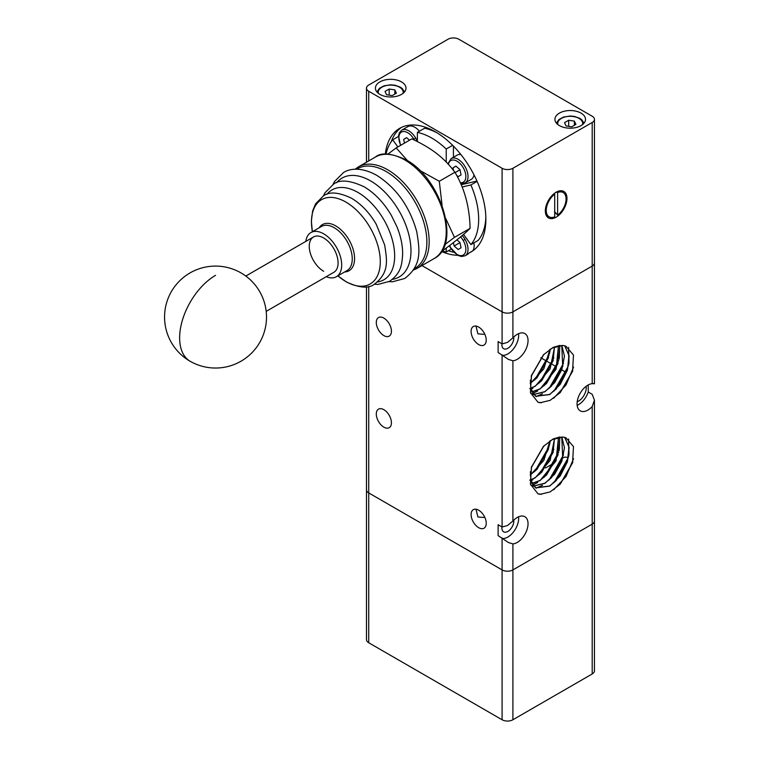 <?xml version="1.0" encoding="UTF-8"?>
<svg xmlns="http://www.w3.org/2000/svg" width="759" height="759" viewBox="0 0 759 759"><rect width="100%" height="100%" fill="white"/><g stroke="black" fill="none" stroke-linecap="round" stroke-linejoin="round"><path stroke-width="1.14" d="M366.483 286.845L366.483 639.638A7.647 4.412 0 0 0 368.722 642.759L368.722 492.923A7.647 4.412 180 0 1 366.483 489.802A7.647 4.412 0 0 0 368.722 492.923L502.088 569.914A7.647 4.412 0 0 0 507.496 571.214A7.647 4.412 0 0 0 512.904 569.914L592.2 524.137A7.647 4.412 0 0 0 594.449 521.016L594.449 400.192L592.2 406.549A15.294 8.833 -60 0 1 587.883 410.088A15.294 8.833 -60 0 1 580.237 410.847A15.294 8.833 -60 0 1 577.893 398.598A15.294 8.833 -60 0 1 587.883 385.117A15.294 8.833 -60 0 1 592.2 383.665L594.449 383.779L594.449 262.956A7.647 4.412 180 0 1 592.2 266.077L512.904 311.864A7.647 4.412 180 0 1 507.496 313.154A7.647 4.412 180 0 1 502.088 311.864L421.938 265.584L502.088 311.864A7.647 4.412 0 0 0 507.496 313.154A7.647 4.412 0 0 0 512.904 311.864L512.904 168.27A7.647 4.412 180 0 1 507.496 169.561A7.647 4.412 180 0 1 502.088 168.27L502.088 343.884L507.496 342.404L512.904 337.878A15.294 8.833 -60 0 1 517.23 334.339A15.294 8.833 -60 0 1 524.877 333.581A15.294 8.833 -60 0 1 527.22 345.838A15.294 8.833 -60 0 1 517.23 359.311A15.294 8.833 -60 0 1 512.904 360.772L508.445 359.415L498.122 352.48L498.122 341.588L502.088 343.884M594.382 383.703L592.2 383.418M507.496 525.541L512.904 521.016A15.294 8.833 -60 0 1 517.23 517.477A15.294 8.833 -60 0 1 524.877 516.718A15.294 8.833 -60 0 1 527.22 528.976A15.294 8.833 -60 0 1 517.23 542.448A15.294 8.833 -60 0 1 512.904 543.899L508.445 542.543L498.122 535.617L498.122 524.725L502.088 527.012L507.496 525.541M478.663 344.539A10.702 6.176 60 0 1 471.671 335.108A10.702 6.176 60 0 1 473.312 326.522A10.702 6.176 60 0 1 478.663 327.053A10.702 6.176 60 0 1 485.656 336.493A10.702 6.176 60 0 1 484.014 345.07A10.702 6.176 60 0 1 478.663 344.539M484.536 333.675L483.711 334.339L477.895 333.827L475.997 326.076M478.663 527.676A10.702 6.176 60 0 1 471.671 518.236A10.702 6.176 60 0 1 473.312 509.659A10.702 6.176 60 0 1 478.663 510.19A10.702 6.176 60 0 1 485.656 519.621A10.702 6.176 60 0 1 484.014 528.207A10.702 6.176 60 0 1 478.663 527.676M568.263 457.886A10.702 6.176 -120 0 0 563.425 457.639L562.922 457.924M484.536 516.813L483.711 517.477L477.895 516.964L475.997 509.213M383.864 335.592A10.702 6.176 60 0 1 376.872 326.152A10.702 6.176 60 0 1 378.513 317.575A10.702 6.176 60 0 1 383.864 318.106A10.702 6.176 60 0 1 390.857 327.537A10.702 6.176 60 0 1 389.215 336.123A10.702 6.176 60 0 1 383.864 335.592M383.864 427.156A10.702 6.176 60 0 1 376.872 417.725A10.702 6.176 60 0 1 378.513 409.148A10.702 6.176 60 0 1 383.864 409.68A10.702 6.176 60 0 1 390.857 419.11A10.702 6.176 60 0 1 389.215 427.687A10.702 6.176 60 0 1 383.864 427.156M518.587 516.794A15.294 8.833 -60 0 1 507.856 537.04A15.294 8.833 -60 0 1 503.008 538.51M513.739 520.152A8.415 4.858 -60 0 1 507.856 531.423A8.415 4.858 -60 0 1 503.653 531.831A8.415 4.858 -60 0 1 501.974 526.945M518.587 333.656A15.294 8.833 -60 0 1 507.856 353.903A15.294 8.833 -60 0 1 503.008 355.373M513.739 337.024A8.415 4.858 -60 0 1 507.856 348.286A8.415 4.858 -60 0 1 503.653 348.704A8.415 4.858 -60 0 1 501.974 343.818M588.244 384.917L588.244 392.014L592.2 394.31L594.449 400.192M586.147 386.284A10.958 6.328 -60 0 1 578.51 401.141A10.958 6.328 -60 0 1 577.201 401.767M588.244 392.014A15.294 8.833 -60 0 1 578.51 404.68A15.294 8.833 -60 0 1 577.153 405.363M543.216 446.586L552.173 439.632L562.571 437.051A29.307 16.926 -60 0 1 565.958 437.791L573.481 446.605L572.552 462.905L560.246 484.157L550.123 491.908L540.256 494.299A33.538 19.364 -60 0 1 537.97 493.796L530.427 484.204L531.404 467.278L543.453 446.33L553.197 438.939L562.571 437.051M553.302 438.892L560.028 436.975M564.705 437.383L568.956 447.146L567.523 460.827L556.243 480.523L549.601 486.016L535.55 487.809L530.949 481.69L530.351 471.671M564.791 437.402L569.146 447.573L567.4 461.833L560.18 476.054L549.763 486.102L535.702 487.895L530.607 479.897L531.556 466.766M561.774 437.004L562.713 458.038L551.413 477.753L544.782 483.227L533.454 486.054M533.368 486.035L530.731 485.029M561.869 437.013L564.468 447.753L561.812 461.282L554.658 474.214L544.943 483.322L533.52 486.121M533.425 486.102L530.883 485.115M558.377 437.317L557.884 455.258L546.603 474.954L539.972 480.447L531.755 483.436M558.491 437.298L556.072 460.779L540.123 480.532L531.803 483.54M554.468 438.531L553.064 452.478L541.774 472.174L535.152 477.667L530.607 479.868M530.475 479.906L529.801 480.115M554.601 438.474L550.114 460.457L535.304 477.753L530.636 479.992M530.503 480.039L529.81 480.248M549.81 441.036L548.254 449.689L536.955 469.394L530.237 474.944M549.971 440.932L543.805 460.466L530.228 475.125M543.89 445.903L531.3 467.696M543.643 446.15L531.385 467.383M543.216 355.013L552.173 348.058L562.571 345.478A29.307 16.926 -60 0 1 565.958 346.227L573.481 355.041L572.552 371.341L560.246 392.583L550.123 400.344L540.256 402.725A33.538 19.364 -60 0 1 537.97 402.223L530.427 392.64L531.404 375.705L543.453 354.766L553.197 347.375L562.571 345.478M553.302 347.328L560.028 345.411M564.705 345.81L568.956 355.582L567.523 369.263L556.243 388.95L549.601 394.443L535.55 396.245L530.949 390.126L530.351 380.107M564.791 345.838L569.146 355.999L567.4 370.269L560.18 384.49L549.763 394.538L535.702 396.331L530.607 388.323L531.556 375.193M561.774 345.44L562.713 366.464L551.413 386.179L544.782 391.663L533.454 394.49M533.368 394.471L530.731 393.466M561.869 345.44L564.468 356.189L561.812 369.718L554.658 382.65L544.943 391.748L533.52 394.557M533.425 394.538L530.883 393.551M558.377 345.753L557.884 363.694L546.603 383.39L539.972 388.883L531.755 391.872M558.491 345.734L556.072 369.216L540.123 388.969L531.803 391.967M554.468 346.967L553.064 360.904L541.774 380.61L535.152 386.094L530.607 388.295M530.475 388.342L529.801 388.551M554.601 346.91L550.114 368.893L535.304 386.189L530.636 388.428M530.503 388.466L529.81 388.684M549.81 349.472L548.254 358.115L536.955 377.83L530.237 383.371M549.971 349.358L543.805 368.893L530.228 383.561M543.89 354.33L531.3 376.132M531.604 375.591L543.634 354.614L531.385 375.809M541.546 402.744L537.97 402.223M573.567 367.128L566.024 384.955L553.586 398.295M572.675 370.904L560.038 392.801M568.548 347.461L569.022 362.992M568.339 366.028L553.994 391.122M568.643 347.518L568.766 364.718M567.751 368.476L555.664 389.538M542.495 393.788L536.252 396.606M542.41 393.741L536.148 396.559M563.52 363.257L549.165 388.361M562.931 365.696L550.844 386.758M537.676 391.008L532.647 393.447M537.59 390.951L532.6 393.371M559.753 345.43L559.383 357.432M558.69 360.497L544.345 385.572M559.838 345.421L559.127 359.149M558.102 362.935L546.034 383.978M532.856 388.228L530.845 389.358M532.771 388.172L530.826 389.272M553.88 357.707L539.526 382.792M553.283 360.155L541.224 381.179M549.061 354.918L534.716 380.003M550.266 349.168L549.488 353.59M548.463 357.375L536.423 378.38M543.491 354.738L531.433 375.62M541.546 494.308L537.97 493.796M573.567 458.692L566.024 476.529L553.586 489.859M572.675 462.468L560.038 484.365M568.548 439.025L569.022 454.565M568.339 457.601L553.994 482.696M568.643 439.091L568.766 456.292M567.751 460.039L555.664 481.111M542.495 485.362L536.252 488.17M542.41 485.305L536.148 488.122M563.52 454.831L549.165 479.925M562.931 457.26L550.844 478.322M537.676 482.572L532.647 485.01M537.59 482.525L532.6 484.944M559.753 436.994L559.383 448.996M558.69 452.07L544.345 477.145M559.838 436.994L559.127 450.713M558.102 454.499L546.034 475.542M532.856 479.792L530.845 480.931M532.771 479.745L530.826 480.836M553.88 449.281L539.526 474.356M553.283 451.728L541.224 472.753M549.061 446.491L534.716 471.567M550.266 440.742L549.488 445.163M548.463 448.948L536.423 469.944M543.491 446.301L531.433 467.193M543.634 446.178L531.604 467.164M512.904 543.899L512.904 569.914L592.2 524.137A7.647 4.412 180 0 0 594.449 521.016L594.449 670.852A7.647 4.412 0 0 1 592.2 673.973L512.904 719.76L512.904 569.914A7.647 4.412 180 0 1 507.496 571.214A7.647 4.412 180 0 1 502.088 569.914L502.088 719.76A7.647 4.412 0 0 0 507.496 721.05A7.647 4.412 0 0 0 512.904 719.76M368.722 642.759L502.088 719.76M368.722 286.447L368.722 492.923L502.088 569.914L502.088 537.903M368.722 160.927L368.722 91.27A7.647 4.412 180 0 1 366.483 88.148A7.647 4.412 180 0 1 368.722 85.027L448.019 39.24A7.647 4.412 180 0 1 453.427 37.95A7.647 4.412 180 0 1 458.834 39.24L592.2 116.241A7.647 4.412 180 0 1 594.449 119.362L594.449 262.956A7.647 4.412 0 0 1 592.2 266.077L512.904 311.864L512.904 337.878M594.449 119.362A7.647 4.412 180 0 1 592.2 122.484L592.2 383.665M366.483 88.148L366.483 162.227M559.402 125.605A15.294 8.833 180 0 1 554.924 119.362A15.294 8.833 180 0 1 564.364 111.203A15.294 8.833 180 0 1 581.033 113.119A15.294 8.833 180 0 1 585.512 119.362A15.294 8.833 180 0 1 576.072 127.521A15.294 8.833 180 0 1 559.402 125.605M555.218 192.795A12.742 7.362 -60 0 1 555.797 192.539L556.698 192.008A14.023 8.093 -60 0 1 562.267 192.027L563.169 192.549A14.023 8.093 -60 0 1 566.072 198.962A14.023 8.093 -60 0 1 557.599 215.177L554.535 211.514M379.898 94.391A15.294 8.833 180 0 1 375.42 88.148A15.294 8.833 180 0 1 384.86 79.989A15.294 8.833 180 0 1 401.52 81.906A15.294 8.833 180 0 1 406.008 88.148A15.294 8.833 180 0 1 396.568 96.308A15.294 8.833 180 0 1 379.898 94.391M386.056 154.086A66.27 38.263 60 0 1 392.697 139.808L398.437 136.497M477.107 181.373L470.903 184.959A66.27 38.263 60 0 1 478.663 219.256A66.27 38.263 60 0 1 470.903 244.597L478.113 240.432A66.27 38.263 60 0 0 485.836 217.112M474.005 174.864A14.023 8.093 60 0 1 471.348 179.314A14.023 8.093 60 0 1 471.254 179.371A14.023 8.093 60 0 1 471.159 179.418M385.316 154.124A71.365 41.204 60 0 1 399.727 128.318A71.365 41.204 60 0 1 454.717 147.436A71.365 41.204 60 0 1 485.874 219.256A71.365 41.204 60 0 1 471.092 251.922A71.365 41.204 60 0 1 469.147 252.927A14.023 8.093 60 0 1 467.743 254.237A14.023 8.093 60 0 1 467.648 254.284A14.023 8.093 60 0 1 467.553 254.341M473.872 242.88A14.023 8.093 60 0 1 472.753 250.849L469.147 252.927M401.568 127.351A71.365 41.204 -120 0 0 391.236 141.705M407.564 160.728L396.198 147.901L387.944 154.086M396.198 147.901L411.824 138.878C422.118 143.707 430.419 148.622 436.748 153.603C443.209 158.517 449.262 164.731 454.916 172.246C464.527 188.308 469.584 207.008 470.096 228.345C465.343 233.288 456.036 240.869 442.184 251.077L441.586 251.419M545.341 210.936A15.294 8.833 -60 0 1 556.157 192.198A15.294 8.833 -60 0 1 566.973 198.441A15.294 8.833 -60 0 1 556.157 217.178A15.294 8.833 -60 0 1 545.341 210.936M556.698 192.008L557.599 192.53A14.023 8.093 -60 0 1 563.169 192.549M554.715 194.2L554.715 216.846A14.023 8.093 -60 0 1 549.146 216.827A14.023 8.093 -60 0 1 546.243 210.414A14.023 8.093 -60 0 1 554.715 194.2L553.937 193.744M554.535 193.279L554.535 194.095M557.599 192.53L557.599 215.177M549.146 216.827L548.245 216.306A14.023 8.093 -60 0 1 545.351 210.395M555.797 213.089A12.742 7.362 -60 0 1 554.715 213.839M444.888 244.569L454.461 237.368L470.096 228.345M454.461 237.368L445.761 218.564M442.089 205.433L439.29 181.268L419.718 170.405M454.916 172.246L439.29 181.268M463.54 234.389L470.903 244.597M470.903 184.959L462.089 186.999M451.244 249.104L446.226 252.007A66.27 38.263 60 0 1 442.288 250.992M446.226 252.007L446.226 248.06M397.849 146.942L392.697 139.808M446.226 162.047L446.226 149.039L452.658 145.32M437.241 132.948A66.27 38.263 60 0 0 424.594 128.233L417.384 132.398A66.27 38.263 60 0 1 446.226 149.039M417.384 132.398L417.384 141.582M456.927 239.835L459.935 242.463L461.074 247.738L458.161 249.512L454.129 245.992L453.398 242.605M453.55 170.462L453 167.881L455.903 166.107L459.935 169.627L461.074 174.902L458.161 176.667L456.614 175.32M404.462 143.119L403.665 139.4L406.568 137.626L409.528 140.197M459.527 242.102L460.096 243.184M459.537 242.871L454.129 245.992M448.436 250.726A71.365 41.204 -120 0 0 453.778 252.282M407.811 126.658A14.023 8.093 60 0 1 407.896 126.601A14.023 8.093 60 0 1 419.452 131.203M453.427 146.098L453.427 157.284M461.149 184.722L476.965 181.059M457.146 155.14A14.023 8.093 60 0 1 457.231 155.092A14.023 8.093 60 0 1 460.874 154.523M459.527 169.266L460.096 170.348M453 167.881L455.969 166.164M459.537 170.035L455.115 172.587M403.665 139.4L406.634 137.683M368.722 91.27L502.088 168.27M457.601 255.271A71.365 41.204 60 0 1 441.529 251.495M574.383 121.127L575.901 124.4L571.736 126.81L566.053 125.928L564.525 122.645L568.7 120.245L574.383 121.127L574.383 125.282M568.7 120.245L568.7 126.336M394.87 89.904L396.397 93.186L392.232 95.596L386.549 94.714L385.022 91.431L389.187 89.031L394.87 89.904L394.87 94.069M389.187 89.031L389.187 95.122M512.904 168.27L592.2 122.484M326.218 276.703A25.483 14.715 -120 0 0 336.408 276.703A25.483 14.715 -120 0 0 341.692 265.043A25.483 14.715 -120 0 0 330.563 239.389A25.483 14.715 -120 0 0 310.924 232.558A25.483 14.715 -120 0 0 305.83 241.39M323.666 271.286A20.389 11.774 60 0 1 310.346 253.316A20.389 11.774 60 0 1 313.476 236.979A20.389 11.774 60 0 1 323.666 237.984A20.389 11.774 60 0 1 336.987 255.954A20.389 11.774 60 0 1 333.865 272.291L266.191 311.361M512.904 521.016L512.904 360.772M592.2 406.549L592.2 673.973M502.088 354.766L502.088 527.012M403.067 93.348A12.486 7.21 0 0 0 399.538 87.209A12.486 7.21 0 0 0 381.881 87.209A12.486 7.21 0 0 0 378.352 93.348M582.58 124.561A12.486 7.21 0 0 0 579.051 118.423A12.486 7.21 0 0 0 561.385 118.423A12.486 7.21 0 0 0 557.856 124.561M414.376 140.092A12.486 7.21 -120 0 0 413.864 139.163L415.695 138.072A14.023 8.093 -120 0 0 401.777 130.14A14.023 8.093 -120 0 0 401.682 130.197M417.384 141.563A14.023 8.093 -120 0 0 415.695 138.072M471.254 179.371L465.125 182.91A14.023 8.093 -120 0 0 465.22 182.853A14.023 8.093 -120 0 0 465.03 166.563A14.023 8.093 -120 0 0 451.102 158.622L451.102 158.622A14.023 8.093 -120 0 0 451.017 158.678M460.286 182.748A12.486 7.21 -120 0 0 463.199 167.644A12.486 7.21 -120 0 0 454.442 160.149A12.486 7.21 -120 0 0 448.389 164.333M467.648 254.284L465.125 255.745L461.529 256.514L457.905 255.422L450.874 247.975A12.486 7.21 -120 0 0 463.36 254.996A12.486 7.21 -120 0 0 463.199 240.48L465.03 239.398A14.023 8.093 -120 0 0 462.203 235.537M465.125 255.745A14.023 8.093 -120 0 0 465.22 255.688A14.023 8.093 -120 0 0 465.03 239.398M449.622 245.499A12.486 7.21 -120 0 0 450.874 247.975M463.199 240.48A12.486 7.21 -120 0 0 460.552 236.903M413.864 139.163A12.486 7.21 -120 0 0 401.777 131.924A12.486 7.21 -120 0 0 400.78 145.254M190.291 361.35A50.976 50.976 0 0 0 259.815 342.309A50.976 50.976 0 0 0 240.774 272.775A50.976 50.976 0 0 0 171.249 291.817A50.976 50.976 0 0 0 190.291 361.35A50.976 29.364 -60.3 0 1 182.34 320.44A50.976 29.364 -60.3 0 1 215.556 275.337M337.897 275.849A48.661 28.092 -120 0 0 345.876 281.542A48.661 28.092 -120 0 0 380.287 261.675A48.661 28.092 -120 0 0 345.876 202.074A48.661 28.092 -120 0 0 311.475 221.941A48.661 28.092 -120 0 0 312.404 231.704M377.546 281.969A51.887 29.962 -120 0 0 394.661 256.011A51.887 29.962 -120 0 0 357.973 192.463A51.887 29.962 -120 0 0 326.939 194.304M392.422 279.369A57.105 32.969 -120 0 0 410.98 250.849A57.105 32.969 -120 0 0 370.601 180.908A57.105 32.969 -120 0 0 336.626 182.72M310.924 232.558L321.484 226.467A25.483 14.715 60 0 1 334.226 227.728A25.483 14.715 60 0 1 352.252 258.942A25.483 14.715 60 0 1 346.967 270.612L336.408 276.703M344.595 271.978A26.641 15.379 -120 0 0 354.576 258.544A26.641 15.379 -120 0 0 335.734 225.907A26.641 15.379 -120 0 0 319.103 227.833M356.654 169.21A57.504 33.197 60 0 1 386.208 171.572A57.504 33.197 60 0 1 426.871 241.998A57.504 33.197 60 0 1 414.139 268.781M434.082 258.582C461.671 245.043 441.216 178.242 406.046 159.817C391.189 153.09 380.999 152.17 375.458 157.037A58.623 33.842 60 0 1 404.765 159.94A58.623 33.842 60 0 1 446.226 231.742A58.623 33.842 60 0 1 434.082 258.582L417.014 268.43A58.623 33.842 -120 0 0 429.158 241.599A58.623 33.842 -120 0 0 387.697 169.798A58.623 33.842 -120 0 0 358.39 166.895L355.089 169.238M545.541 467.961L554.687 462.677M566.223 372.451L561.755 369.87M556.584 366.882L552.116 364.301M551.765 364.102L547.296 361.521M546.945 361.322L542.476 358.732M542.125 358.533L540.816 357.783M572.817 462.003L572.552 462.905M531.404 467.278L531.679 466.349M531.404 375.705L531.679 374.785M572.552 371.341L572.817 370.439M376.919 91.962L379.443 88.3L384.111 85.824L390.572 84.818L394.984 85.226L400.306 87.133L402.298 88.575L404.5 91.962M556.423 123.176L558.947 119.514L563.614 117.038L570.075 116.032L574.487 116.44L579.81 118.347L581.811 119.799L584.013 123.176M465.125 182.91L460.647 183.555M449.385 245.679L450.637 248.127M457.231 155.092L451.102 158.622L447.895 163.802M407.896 126.601L401.777 130.14L399.433 132.626L398.494 135.823L400.534 145.386M313.476 236.979L245.793 276.048M337.869 275.868L346.351 281.94C359.32 287.974 368.665 288.733 374.386 284.217C389.433 272.519 387.071 260.707 384.68 244.986L376.179 224.152C369.405 212.634 361.161 203.981 351.445 198.194C338.628 192.16 329.283 191.401 323.41 195.917L315.611 203.773L312.642 210.945L311.361 221.154L312.376 231.723M374.367 284.227L378.01 284.416L389.547 281.342C401.245 273.012 401.909 264.606 402.649 254.189C402.697 245.451 400.799 236.324 396.957 226.818L391.397 215.48C383.902 202.719 374.794 193.137 364.064 186.742C349.842 180.139 339.652 179.304 333.476 184.219L325.051 192.682L323.391 195.936M389.006 281.646L392.526 281.779L404.718 278.477C422.07 265.242 419.841 250.688 416.729 231.637C409.708 206.647 396.359 187.862 376.682 175.301C361.284 166.733 349.595 168.583 343.542 172.521L334.586 181.429L332.935 184.541M375.458 157.037L358.39 166.895M413.332 270.119L417.014 268.43"/></g></svg>
